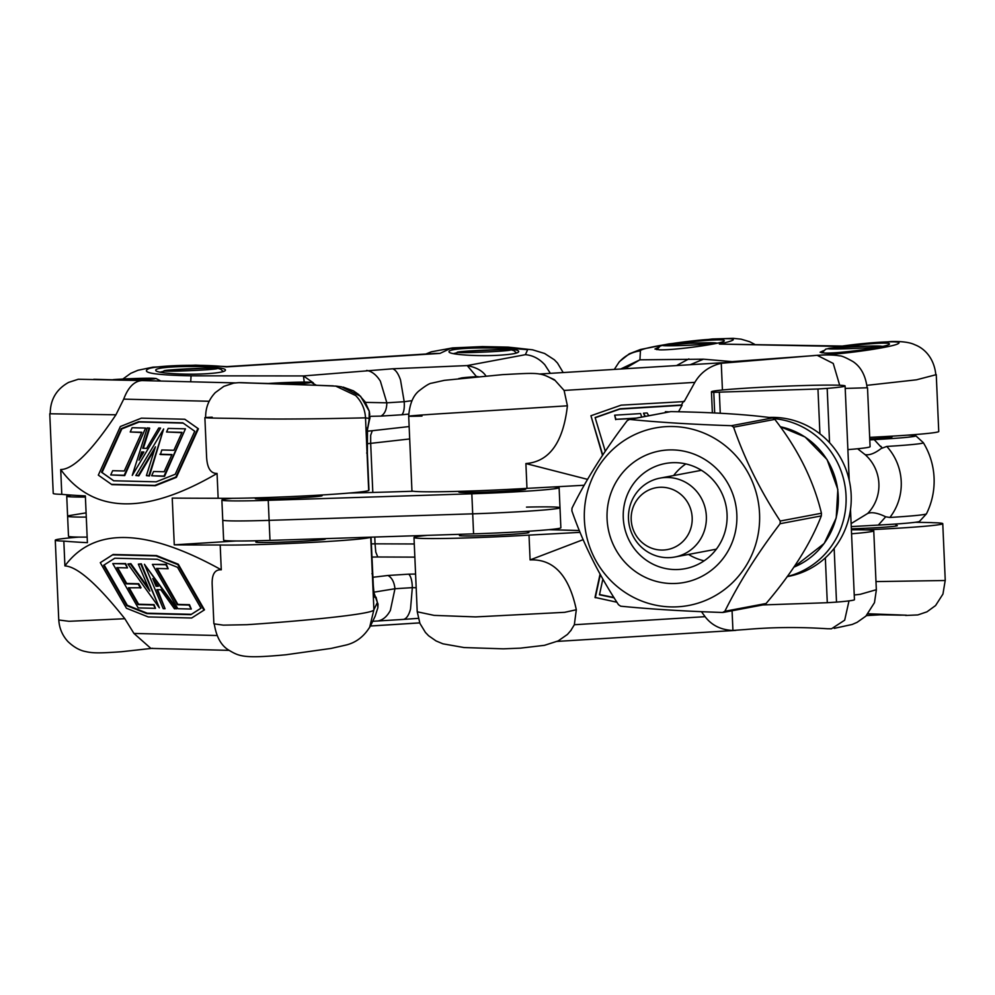 <?xml version="1.0" encoding="UTF-8"?>
<svg xmlns="http://www.w3.org/2000/svg" width="995" height="995" viewBox="0 0 995 995"><rect width="100%" height="100%" fill="white"/><g stroke="black" fill="none" stroke-linecap="round" stroke-linejoin="round"><path stroke-width="1.49" d="M154.387 580.819L156.551 585.881L158.043 585.918M152.608 648.28L121.44 651.737C99.102 653.292 92.871 653.217 85.607 651.563C79.675 650.444 73.779 647.111 67.934 641.576C62.362 635.457 59.302 628.268 58.792 619.985L68.978 621.303L124.835 618.728L133.939 633.442L150.867 648.392M239.733 382.689L333.263 385.861M93.779 379.282L141.862 380.563M143.703 452.277L142.136 452.24L140.332 457.949M50.21 413.758C50.235 399.667 56.379 389.207 68.655 382.378L78.269 379.257L142.148 380.575C134.325 381.01 128.168 387.204 123.716 399.132L115.93 414.791L49.762 413.783L53.232 493.433A80.272 2.885 -2.5 0 0 61.789 494.353A789.346 28.32 -2.5 0 0 85.359 495.92L87.398 542.673A789.346 28.32 177.5 0 1 63.829 541.106L64.911 565.906C93.841 526.778 145.954 528.071 221.276 569.812L220.193 544.999A789.346 28.32 177.5 0 1 174.274 544.837L172.234 498.085A789.346 28.32 -2.5 0 0 218.154 498.259L217.059 473.446C145.394 515.248 93.281 513.955 60.707 469.54L61.789 494.353M213.962 623.84L223.39 625.146L246.872 624.698C294.794 621.589 374.431 614.325 373.896 609.724L369.568 627.646M377.851 607.783L377.988 603.865M375.165 616.166L377.864 607.721L378.025 604.214L374.17 593.294M335.551 386.023L355.663 395.537C361.732 401.756 365.016 409.206 365.513 417.888C365.849 417.676 285.988 420.139 237.867 418.435C206.587 418.124 198.03 417.713 212.196 417.191M204.945 417.601L205.642 417.477M370.016 417.751L369.095 421.606L369.22 411.034M369.269 411.146L369.754 414.679L369.294 411.308L360.526 396.221L341.459 386.831M374.232 593.692L377.366 602.448L376.048 597.174M370.737 537.163L373.896 609.724L377.366 602.448L377.864 607.721M218.154 498.259A80.272 2.885 -2.5 0 0 306.783 495.821A80.272 2.885 -2.5 0 0 368.685 490.423L365.513 417.888L369.332 418.422L367.292 430.449M367.503 427.415L367.366 453.185L366.67 453.036L367.366 453.185L368.971 490.125M373.622 592.187L371.035 537.151L372.627 573.879L371.943 573.742L372.627 573.879C373.249 586.913 374.021 594.761 374.928 597.41M368.685 490.423L367.379 453.16C366.583 427.875 367.342 433.546 367.292 430.4L367.254 430.599M235.977 540.981L174.274 544.837M257.17 541.666A34.788 1.244 -2.5 0 0 255.852 542.076A34.788 1.244 -2.5 0 0 290.652 541.802A34.788 1.244 -2.5 0 0 325.353 539.041A34.788 1.244 -2.5 0 0 323.997 538.755M370.725 537.176A80.272 2.885 177.5 0 1 308.823 542.561A80.272 2.885 177.5 0 1 220.193 544.999M63.829 541.106A80.272 2.885 177.5 0 1 55.272 540.185A80.272 2.885 177.5 0 1 79.065 537.089M184.809 419.243L198.415 428.77L176.389 477.351L155.332 485.722L111.888 484.64L98.318 475.125L120.358 426.519L141.377 418.161L184.809 419.243L197.893 428.459L175.854 477.053L154.797 485.423L111.365 484.329M217.059 473.446C210.642 473.57 207.147 468.011 206.587 456.755L204.883 417.626M115.93 414.791C91.577 451.183 73.17 469.429 60.707 469.54M171.824 454.827L160.406 454.541L161.812 449.976L173.889 450.275L182.01 432.377L166.551 431.992L168.167 428.41L185.443 428.833L164.026 476.07L151.65 475.759L153.578 471.506L164.138 471.767L171.948 454.541L159.884 454.23M181.874 432.663L166.551 431.992M185.443 428.833L164.548 476.369L151.65 475.759M145.618 428.061L124.723 475.585L110.731 474.951L112.659 470.697L124.275 470.983L141.825 432.265L130.221 431.979L132.148 427.713L145.618 428.061L124.201 475.287L110.731 474.951M141.7 432.551L130.221 431.979M163.64 428.969L149.424 475.996L146.402 475.635L155.431 446.805L138.33 475.56L135.83 475.498L163.64 428.969L148.902 475.697L146.402 475.635M154.648 449.317L138.852 475.859L135.83 475.498M149.15 427.937L142.733 448.285L146.613 448.384L158.727 428.012L160.568 428.061L132.26 475.399L147.26 427.887L149.673 428.236L143.342 448.297M160.568 428.061L132.26 475.399M183.204 423.111L139.163 422.017L121.825 428.907L102.05 472.513L113.753 480.772M175.244 474.254L156.178 481.829L113.654 480.772L101.515 472.215L121.29 428.609L138.628 421.718L182.769 422.813L194.746 431.258L175.244 474.254M139.001 460.175L141.601 451.929L143.877 451.991L139.001 460.175M100.284 562.672L113.107 554.489L156.551 555.571L178.304 564.227L204.472 609.835L191.662 618.007L148.218 616.925L126.427 608.243L100.284 562.672L112.609 554.849L156.053 555.931L177.806 564.6L203.975 610.196M213.875 623.741L212.171 584.612C211.786 574.326 214.82 569.389 221.276 569.812M64.911 565.906C77.411 566.603 97.386 584.214 124.835 618.728M117.609 567.672L126.663 583.443L138.728 583.742L141.016 587.746L128.454 587.809L138.094 604.599L153.541 604.985L155.469 608.343L138.193 607.92L112.783 563.605L125.159 563.916L127.447 567.909L116.888 567.647L126.166 583.816L138.23 584.115L140.519 588.107M129.176 587.821L138.591 604.239L154.038 604.624L155.469 608.343M112.783 563.605L125.656 563.556L127.447 567.909M152.397 564.401L166.364 564.376L168.155 568.73L156.551 568.443L177.384 604.761L189 605.059L191.289 609.052L177.819 608.716L152.397 564.401L165.867 564.737L168.155 568.73M157.272 568.468L177.881 604.4L189.498 604.686L191.289 609.052M127.907 563.991L130.395 564.053L149.859 591.092L138.342 564.128L140.842 564.19L159.337 607.821L127.907 563.991L130.892 563.68L148.74 588.493M138.342 564.128L141.34 563.817L159.337 607.821M144.424 564.289L176.886 608.505L174.498 608.828L160.804 589.724L156.911 589.637L165.07 608.729L163.23 608.679L144.424 564.289L176.389 608.865M157.583 589.649L165.07 608.729M104.139 564.973L127.26 605.271L147.21 613.206L191.351 614.313L200.99 608.194M103.617 565.297L114.786 558.22L157.322 559.277L177.545 567.324L201.002 608.231L190.853 614.674L146.713 613.579L126.763 605.632L103.617 565.297M152.77 578.568L158.317 586.304L156.041 586.242L152.77 578.568M841.807 346.049L719.36 344.083C741.772 338.972 737.133 337.492 705.443 339.656C676.326 342.044 639.524 348.399 640.444 350.837C631.825 352.006 624.661 355.849 618.927 362.367M827.367 355.004L828.736 354.531C855.799 352.665 895.699 346.322 898.473 343.437C903.858 340.265 870.264 342.006 839.668 346.434L891.197 341.521C902.092 341.273 909.99 342.355 914.878 344.78C924.131 348.225 934.069 357.74 935.81 374.605L935.81 374.605M881.682 614.773L901.234 615.184L868.038 613.853M880.898 614.823L906.433 615.196L868.125 613.766M658.342 347.404L654.946 349.009L659.511 349.83C675.033 350.402 726.014 343.2 724.223 340.688C725.007 338.673 696.823 340.613 675.17 344.071M823.512 350.65L820.116 352.255L824.681 353.063C840.19 353.635 891.172 346.447 889.393 343.934C890.177 341.907 861.981 343.847 840.34 347.305M620.681 369.008L639.922 359.817L624.673 368.772M936.258 374.655L916.457 379.816L866.919 385.339M728.875 362.342L730.243 362.255M875.986 581.59L945.25 580.508L942.762 523.656A80.272 2.885 177.5 0 1 865.513 529.912M915.412 522.275L931.196 522.586A789.346 28.32 177.5 0 1 932.924 522.711A80.272 2.885 177.5 0 1 942.762 523.656M851.347 528.83A34.788 1.244 -2.5 0 0 897.328 525.634A34.788 1.244 -2.5 0 0 895.973 525.36M869.68 437.365A80.272 2.885 -2.5 0 0 938.745 431.494L936.258 374.63M849.009 600.868L844.68 620.171L831.497 628.778L827.629 628.765C799.545 626.912 772.269 627.161 745.802 629.499L732.929 630.444C721.014 629.959 711.723 625.37 705.082 616.676L701.45 611.664M580.097 532.35A789.346 28.32 177.5 0 1 529.017 535.111A80.272 2.885 177.5 0 1 413.995 537.536L417.228 611.788L434.143 615.383L475.635 616.912L564.675 612.323L576.316 609.748L574.339 624.736L570.595 630.905M587.61 479.379L525.895 463.558L526.977 488.358A789.346 28.32 -2.5 0 0 584.239 485.249M529.017 535.111L530.099 559.911L583.182 539.638M854.232 594.998L860.24 594.313L876.334 589.712L873.759 530.82A80.272 2.885 177.5 0 1 851.558 533.78M413.995 537.536A80.272 2.885 177.5 0 1 427.166 535.372L427.353 535.347M839.68 385.252L833.238 363.449L817.144 355.302L721.263 363.274C709.497 366.085 700.691 372.453 694.846 382.366L684.162 401.582L621.141 405.152L590.93 415.748L602.759 455.076M847.889 449.628A80.272 2.885 -2.5 0 0 870.09 446.668L867.516 387.776L845.215 388.411M545.384 375.55L554.402 379.667L564.103 390.426L567.411 405.811L444.678 413.485C406.669 415.885 399.094 416.756 421.967 416.072M460.76 535.148A34.788 1.244 -2.5 0 0 459.429 535.546A34.788 1.244 -2.5 0 0 494.241 535.273A34.788 1.244 -2.5 0 0 528.942 532.512A34.788 1.244 -2.5 0 0 527.586 532.226M579.351 530.522L548.879 529.676M554.165 380.003C540.148 372.068 538.656 372.752 502.5 374.642L444.379 380.339L431.544 383.199C429.541 383.311 425.313 385.911 418.87 390.985C412.987 395.873 409.592 404.256 408.696 416.159L411.942 490.784A80.272 2.885 -2.5 0 0 526.977 488.358M602.522 455.424L590.93 415.748M567.411 405.811C563.232 442.439 549.389 461.692 525.895 463.558M605.283 451.307L595.11 417.527L620.034 408.783L681.463 405.002L683.515 401.308M678.49 411.781L682.11 405.263L619.785 409.107L595.184 417.738M636.153 418.087L615.93 419.33L614.674 415.176L640.606 413.584L641.651 417.054M633.703 418.547L615.93 419.33M615.681 419.666L614.674 415.176M665.17 412.602L665.406 411.694L668.938 411.893M665.431 412.552L665.406 411.694M644.934 416.432L643.491 413.199L647.148 412.962L648.74 415.711M530.099 559.911C553.63 558.854 569.04 575.471 576.316 609.748M616.925 602.236L595.01 597.41L600.084 574.028M599.512 594.525L613.94 597.522M614.151 597.846L599.463 594.799L602.883 579.028M595.284 597.746L600.346 574.476M682.11 405.263L681.463 405.002M645.332 416.358L643.491 413.199M851.384 529.8A80.272 2.885 177.5 0 1 873.759 530.82M85.408 497.04A66.889 2.4 177.5 0 1 66.74 496.194A66.889 2.4 177.5 0 1 69.613 495.361L71.317 495.087M66.74 496.194L67.61 516.231A66.889 2.4 -2.5 0 0 86.279 517.077A66.889 2.4 177.5 0 1 67.61 516.231A66.889 2.4 177.5 0 1 70.483 515.398L86.092 512.86M67.61 516.231L68.493 536.255A66.889 2.4 -2.5 0 0 87.15 537.113M221.873 500.062L222.743 520.099A66.889 2.4 -2.5 0 0 269.123 520.36A66.889 2.4 177.5 0 1 222.743 520.099L223.626 540.136A66.889 2.4 -2.5 0 0 269.993 540.397L473.583 533.867L472.7 513.83A66.889 2.4 -2.5 0 0 559.998 507.736A66.889 2.4 177.5 0 1 472.7 513.83L269.123 520.36L472.7 513.83L471.829 493.794L268.24 500.323A66.889 2.4 177.5 0 1 221.873 500.062A66.889 2.4 177.5 0 1 232.333 498.308M552.984 486.965A66.889 2.4 177.5 0 1 559.115 487.699A66.889 2.4 177.5 0 1 471.829 493.794M520.41 488.744A33.444 1.194 177.5 0 1 525.708 489.154A33.444 1.194 177.5 0 1 524.104 489.602A33.444 1.194 177.5 0 1 487.14 492.027A33.444 1.194 177.5 0 1 458.869 492.077A33.444 1.194 177.5 0 1 464.105 491.207M316.833 495.274A33.444 1.194 177.5 0 1 322.119 495.684A33.444 1.194 177.5 0 1 320.514 496.119A33.444 1.194 177.5 0 1 283.55 498.557A33.444 1.194 177.5 0 1 255.292 498.607A33.444 1.194 177.5 0 1 260.516 497.724M349.208 493.047A294.333 10.559 -2.5 0 0 413.248 491.231M473.583 533.867A66.889 2.4 -2.5 0 0 560.869 527.773L559.115 487.699M526.492 507.114A66.889 2.4 177.5 0 1 559.998 507.736M227.208 366.595L226.338 366.919C205.318 364.182 161.227 365.065 149.25 368.448C139.86 372.603 153.802 375.053 191.077 375.824L190.704 381.794M550.372 373.349L544.862 364.829C539.315 358.697 532.822 355.315 525.385 354.68L527.661 349.693L491.99 346.782L450.325 348.548L439.964 353.412L435.076 353.449M207.408 373.672C218.987 372.876 224.994 371.72 225.43 370.202C226.897 365.165 153.902 365.302 155.805 370.327C154.959 373.187 185.655 375.177 207.408 373.672M500.672 355.128C512.251 354.332 518.258 353.175 518.693 351.658C520.161 346.621 447.165 346.757 449.068 351.782C448.223 354.643 478.918 356.633 500.672 355.128M369.655 416.345L381.01 416.097C384.779 413.895 386.719 409.467 386.844 402.813L404.206 401.719C404.617 408.336 403.833 412.689 401.831 414.778L408.696 414.094M304.221 382.08L303.463 375.936L313.475 382.963M477.886 376.595A26.753 0.958 -2.5 0 0 476.543 376.67L467.215 365.575C476.344 367.416 482.563 370.849 485.871 375.886L485.883 375.899M371.334 543.892L375.053 543.83L375.774 552.063L377.789 556.989L414.84 557.138M409.144 426.556L372.279 430.711L370.675 435.288L370.675 443.36L367.068 443.708M415.587 574.053L408.796 574.165C410.985 576.491 412.154 580.981 412.328 587.647L394.965 588.741C394.256 582.112 391.93 577.697 387.975 575.471L372.802 577.287M411.967 400.662L404.206 401.719L400.5 379.891C398.261 373.523 395.649 369.817 392.677 368.784L303.463 375.936L191.077 375.824M366.67 370.426C371.894 371.322 376.458 374.904 380.376 381.172L386.844 402.813L365.439 402.378M372.715 621.303L403.622 619.387C406.52 618.679 408.821 615.246 410.512 609.114L412.328 587.647L416.184 587.734M374.008 592.149L394.965 588.741L390.376 610.383C387.018 616.626 382.752 620.183 377.615 621.042M774.06 418.646A80.272 77.846 79.3 0 1 845.837 492.55A80.272 77.846 79.3 0 1 787.256 576.503M787.157 576.64L788.227 576.441A80.272 77.846 -100.7 0 0 851.048 492.699A80.272 77.846 -100.7 0 0 777.12 417.514A80.272 77.846 -100.7 0 0 768.961 417.452M763.774 604.686L766.088 603.492C792.169 572.846 810.577 543.656 821.31 515.908L821.447 513.246C813.574 480.51 798.027 449.218 774.819 419.38L772.63 417.912C746.35 414.368 712.395 412.266 670.767 411.619L628.989 419.442M733.601 427.178C744.708 459.292 760.255 490.585 780.229 521.032L780.105 523.706C757.257 553.73 738.85 582.921 724.87 611.278L722.557 612.472C684.174 611.216 650.22 609.127 620.693 606.191L618.504 604.711C598.53 574.264 582.995 542.984 571.876 510.858L572.001 508.184C585.98 479.826 604.4 450.635 627.236 420.611L629.549 419.417C659.076 422.353 693.03 424.442 731.412 425.698L733.601 427.178L774.819 419.38M675.12 450.014A66.889 64.874 -100.7 0 0 614.201 546.603A66.889 64.874 -100.7 0 0 726.549 553.531A66.889 64.874 -100.7 0 0 675.12 450.014M759.533 522.126A90.309 87.572 -100.7 0 0 631.875 436.034A90.309 87.572 -100.7 0 0 624.474 592A90.309 87.572 -100.7 0 0 759.533 522.126M628.318 419.679L670.767 411.619M723.95 612.186L722.557 612.472M685.829 463.919A53.519 51.902 -100.7 0 0 673.615 475.56M688.515 554.439A53.519 51.902 -100.7 0 0 704.137 560.819M677.694 462.75A53.519 51.902 79.3 0 1 726.984 512.873A53.519 51.902 79.3 0 1 685.107 568.692A53.519 51.902 79.3 0 1 624.176 525.746A53.519 51.902 79.3 0 1 665.232 463.533A53.519 51.902 79.3 0 1 677.694 462.75M834.158 548.369L836.509 602.112A66.889 2.4 -2.5 0 0 854.444 599.687L850.501 509.539M714.684 413L713.788 392.328A66.889 2.4 -2.5 0 1 711.45 391.806A66.889 2.4 -2.5 0 1 778.177 386.483A66.889 2.4 -2.5 0 1 845.103 385.96A66.889 2.4 -2.5 0 1 827.181 388.386L817.965 388.995L819.917 433.832M829.544 442.688L827.181 388.386M825.34 557.872L827.293 602.709L762.792 604.948M836.509 602.112L827.293 602.709M817.965 388.995L713.788 392.328M720.256 413.273L719.348 392.416M663.056 550.048A31.442 30.484 -100.7 0 0 687.408 502.052A31.442 30.484 -100.7 0 0 634.599 503.88A31.442 30.484 -100.7 0 0 663.056 550.048M851.111 523.594L867.652 513.482C871.732 511.828 877.739 512.922 885.687 516.791L878.336 525.086L851.247 526.591M878.336 525.099A57.175 2.052 -2.5 0 0 919.504 521.392L926.432 513.855A64.414 2.313 177.5 0 1 889.878 517.462A54.215 52.586 -100.7 0 0 886.769 446.444L881.968 448.223M886.819 436.457A33.444 1.194 177.5 0 1 892.105 436.867A33.444 1.194 177.5 0 1 891.134 437.203A33.444 1.194 177.5 0 1 869.754 438.982M869.792 439.877L874.219 439.628L880.662 446.643M907.539 435.138A57.175 2.052 177.5 0 1 915.773 435.76A57.175 2.052 177.5 0 1 874.232 439.628M881.769 448.048C875.078 453.297 869.518 455.486 865.09 454.615L857.615 448.757M882.03 447.713L880.774 446.208M885.687 516.791L889.878 517.462M665.667 477.5A40.136 38.929 79.3 0 1 706.114 513.271A40.136 38.929 79.3 0 1 674.871 557.013A40.136 38.929 79.3 0 1 669.162 557.648A40.136 38.929 79.3 0 1 628.728 521.877A40.136 38.929 79.3 0 1 659.959 478.135A40.136 38.929 79.3 0 1 665.667 477.5M886.769 446.444A64.414 2.313 -2.5 0 0 923.348 442.713A64.414 2.313 -2.5 0 0 923.323 442.675L915.773 435.76M923.348 442.713A73.58 73.58 0 0 1 926.457 513.818A64.414 2.313 177.5 0 1 926.432 513.855M133.939 633.442L216.947 635.519M123.641 399.132L209.186 401.271M719.36 344.083L839.668 346.434M813.985 355.613L732.146 361.62L703.502 359.183L639.922 359.817L640.444 350.837M828.736 354.531L819.557 355.203M703.502 359.183L690.169 364.73M676.538 365.563L688.863 358.897M574.339 624.736L705.082 616.676M563.978 390.438L694.846 382.366M722.432 390.003L721.263 363.274M732.929 630.444L732.071 610.756M268.24 500.323L269.993 540.397M226.338 366.919L439.964 353.412M370.451 625.992L419.703 622.87M403.622 619.387L418.248 618.355M525.385 354.68L467.215 365.575L392.677 368.784M408.796 574.165L387.975 575.471M371.906 557.076L377.789 556.989M372.279 430.711L367.217 431.221M381.01 416.097L401.831 414.778M409.691 438.957L370.675 443.36L372.814 492.45M374.767 537.039L375.053 543.83L414.268 543.979M678.777 343.847A26.753 0.958 -2.5 0 0 673.777 345.725A26.753 0.958 -2.5 0 0 716.139 343.2A26.753 0.958 -2.5 0 0 678.777 343.847M843.934 347.093A26.753 0.958 -2.5 0 0 838.947 348.959A26.753 0.958 -2.5 0 0 881.309 346.447A26.753 0.958 -2.5 0 0 843.934 347.093M476.543 376.67A26.753 0.958 -2.5 0 0 460.635 378.299M290.764 384.232A26.753 0.958 -2.5 0 0 308.935 382.179A26.753 0.958 -2.5 0 0 272.953 383.199A26.753 0.958 -2.5 0 0 268.401 383.485M135.619 380.351A26.753 0.958 -2.5 0 0 153.255 378.287A26.753 0.958 -2.5 0 0 115.109 379.493A26.753 0.958 -2.5 0 0 113.256 379.617M179.809 369.269A26.753 0.958 -2.5 0 0 174.809 371.135A26.753 0.958 -2.5 0 0 217.171 368.623A26.753 0.958 -2.5 0 0 179.809 369.269M473.06 350.725A26.753 0.958 -2.5 0 0 468.073 352.591A26.753 0.958 -2.5 0 0 510.435 350.078A26.753 0.958 -2.5 0 0 473.06 350.725M821.447 513.246L780.229 521.032M772.63 417.912L731.412 425.698M780.105 523.706L821.31 515.908M766.088 603.492L724.87 611.278M780.229 426.718A73.58 71.354 79.3 0 1 837.989 492.314A73.58 71.354 79.3 0 1 793.799 567.175M865.09 454.615A40.136 38.929 79.3 0 1 867.652 513.482M150.867 648.404L229.074 650.357M141.974 380.575L235.305 382.901M370.625 625.619C364.406 636.402 355.824 642.969 344.879 645.307L331.124 648.417L285.963 654.76C243.365 658.765 239.322 656.426 228.527 649.984C221.027 645.394 216.276 636.676 214.261 623.84M205.642 417.577C205.48 407.95 208.701 399.629 215.281 392.615L223.838 386.358L233.651 383.137C242.855 382.192 236.462 382.764 268.314 383.485L311.049 382.316L316.149 385.127M336.671 386.159L295.863 384.406M369.269 411.159L364.966 401.644L358.623 394.48L353.399 390.836L343.151 387.105M367.279 430.536L369.083 421.656M341.608 386.856L336.808 386.172M58.755 619.947L55.272 540.185M370.687 625.544L375.127 616.253M754.67 344.345L749.645 341.695L741.064 339.158L733.203 338.35L712.532 338.972L668.901 343.909L640.531 349.469L629.275 353.822L619.363 361.67L614.313 369.406M945.188 580.558L942.949 594.052L935.586 605.545L926.954 611.825L917.85 614.922L905.674 615.47M557.175 641.402L735.865 630.382M417.315 612.074L419.94 623.442L425.425 632.447L428.609 635.755L436.084 640.954L442.924 643.815L464.093 647.558L503.37 648.827L520.447 648.143L544.427 645.332L558.158 640.929L567.448 634.424L571.242 630.034M834.196 628.367L852.155 624.474L857.081 622.348L865.874 616.141L874.468 602.659L876.346 589.998M817.144 355.315C826.994 354.705 834.432 354.892 839.457 355.862C841.372 355.65 845.899 357.566 853.014 361.595C860.824 366.794 865.513 375.426 867.093 387.49L867.093 387.528M539.19 374.033L728.452 362.367M227.109 366.595L435.076 353.436M370.426 626.029L419.716 622.907M122.858 379.045L130.743 373.336L137.944 370.277L152.931 367.155L195.642 365.14L227.022 366.608M425.86 354.021L431.345 351.795L452.551 347.914L482.401 346.583L508.271 347.131L532.549 349.805L544.601 353.474L554.327 359.767L557.511 363.075L563.182 372.553M717.681 343.101L689.796 343.287L662.968 345.215L660.133 346.086L656.887 349.68M895.997 526.044L895.91 524.017M892.105 436.867L892.08 436.146M822.044 352.914L825.726 349.121L832.579 347.914L870.103 346.036L882.839 346.335M885.774 614.475L866.421 615.606M527.611 532.91L527.549 531.305M525.708 489.154L525.671 488.433M460.784 535.832L460.722 534.278M458.869 492.077L458.844 491.356M458.882 378.486L478.035 376.583M324.022 539.439L323.997 538.668M322.119 495.684L322.081 494.963M257.195 542.362L257.133 540.745M255.292 498.607L255.255 497.873M113.194 379.617L155.916 378.436L160.854 381.048M160.083 372.192L168.453 370.09L205.977 368.212L217.893 368.374L220.753 369.257L223.266 371.583M453.347 353.648L461.705 351.546L499.229 349.668L511.156 349.83L514.017 350.713L516.517 353.038M723.241 612.422L764.309 604.661M780.217 426.681L805.104 437.004L827.081 459.578L837.827 489.465L836.223 517.897L824.196 543.469L793.799 567.187M849.22 480.274L845.103 385.96M712.37 412.888L711.45 391.806M701.45 470.299L659.959 478.135M716.35 549.178L674.871 557.013"/></g></svg>
